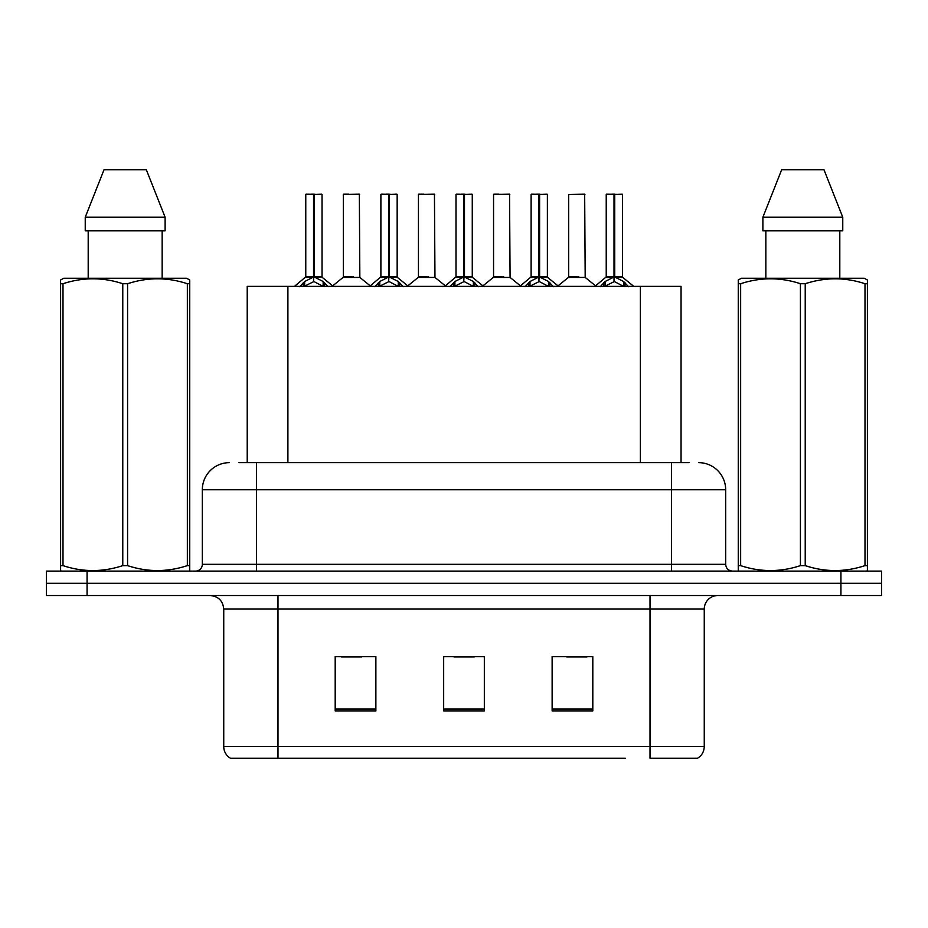 <?xml version="1.0" encoding="UTF-8"?>
<svg xmlns="http://www.w3.org/2000/svg" width="928" height="928" viewBox="0 0 928 928"><rect width="100%" height="100%" fill="white"/><g stroke="black" fill="none" stroke-linecap="round" stroke-linejoin="round"><path stroke-width="1.39" d="M247.219 462.643L247.219 286.381L681.048 286.381L681.048 462.643M704.259 746.553C704.097 751.61 701.881 755.496 697.612 758.222L650.018 758.222L650.018 746.553L704.259 746.553L704.259 609.07A13.56 13.56 0 0 1 717.82 595.521M625.344 758.222L230.388 758.222A13.56 13.56 0 0 1 223.741 746.553L223.741 609.07C222.94 600.845 218.416 596.321 210.18 595.521M881.6 595.521L881.6 583.318L46.4 583.318L46.4 595.521L87.07 595.521L87.07 583.318L46.4 583.318L46.4 571.114L87.07 571.114L87.07 583.318L881.6 583.318L881.6 595.521L87.07 595.521M592.806 710.894L592.806 656.664L552.125 656.664L552.125 710.894L592.806 710.894M375.875 710.894L375.875 656.664L335.194 656.664L335.194 710.894L375.875 710.894M484.335 710.894L484.335 656.664L443.665 656.664L443.665 710.894L484.335 710.894M341.295 656.943L361.63 656.943M566.637 656.943L586.972 656.943M453.966 656.943L474.301 656.943M239.552 462.643L689.063 462.643M238.937 462.643L256.557 462.643L256.557 489.764L202.327 489.764L202.327 564.328A6.774 6.774 0 0 1 195.541 571.114M229.436 462.643A27.121 27.121 0 0 0 202.327 489.764M698.564 462.643A27.121 27.121 0 0 1 725.673 489.764L725.673 564.328C726.044 568.412 728.306 570.674 732.459 571.114M881.6 583.318L881.6 571.114L87.07 571.114M299.732 286.706L304.662 281.497L313.548 277.008L313.548 281.729L313.792 275.535L314.267 277.008L323.153 281.497L328.083 286.706M305.776 194.462L313.56 194.184L305.776 194.462L305.776 276.892L313.548 277.008M322.039 194.462L314.267 194.462L314.267 276.904L322.039 276.892L322.039 194.462L306.043 194.184M314.267 194.462L321.772 194.184M313.548 194.462L313.548 276.904L305.776 276.892L294.466 286.381M314.256 194.184L314.267 277.008M323.153 281.497L323.153 286.381L314.267 281.729M313.548 281.729L305.973 285.476M313.56 194.184L313.548 276.892M313.792 194.184L311.193 194.184M353.522 276.892L343.082 277.426L359.844 277.426L359.333 194.184L343.325 194.462L343.325 276.892L351.816 276.892M348.754 194.184L343.604 194.184M374.854 286.706L379.784 281.497L388.67 277.008L388.67 281.729L388.902 275.535L389.377 277.008L398.263 281.497L403.193 286.706M380.886 194.462L388.681 194.184L380.886 194.462L380.886 276.892L388.67 277.008M397.161 194.462L389.377 194.462L389.377 276.904L397.161 276.892L397.161 194.462L381.153 194.184M389.377 194.462L396.882 194.184M388.67 194.462L388.67 276.904L380.886 276.892L369.588 286.381M389.366 194.184L389.377 277.008M398.263 281.497L398.263 286.381L389.377 281.729M388.67 281.729L381.095 285.476M388.681 194.184L388.67 276.892M388.902 194.184L386.315 194.184M449.964 286.706L454.894 281.497L463.78 277.008L463.78 281.729L464.023 275.535L464.487 277.008L473.373 281.497L478.303 286.706M455.996 194.462L463.791 194.184L455.996 194.462L455.996 276.892L463.78 277.008M472.271 194.462L464.487 194.462L464.487 276.904L472.271 276.892L472.271 194.462L456.274 194.184M464.487 194.462L472.004 194.184M463.78 194.462L463.78 276.904L456.008 276.892L444.698 286.381M464.476 194.184L464.487 277.008M473.373 281.497L473.373 286.381L464.487 281.729M463.78 281.729L456.205 285.476M463.791 194.184L463.78 276.892M464.012 194.184L461.425 194.184M525.074 286.706L530.004 281.497L538.89 277.008L538.89 281.729L539.133 275.535L539.609 277.008L548.494 281.497L553.424 286.706M531.118 194.462L538.901 194.184L531.118 194.462L531.118 276.892L538.89 277.008M547.381 194.462L539.609 194.462L539.609 276.904L547.381 276.892L547.381 194.462L531.384 194.184M539.609 194.462L547.114 194.184M538.89 194.462L538.89 276.904L531.118 276.892L519.808 286.381M539.597 194.184L539.609 277.008M548.494 281.497L548.494 286.381L539.609 281.729M538.89 281.729L531.315 285.476M538.901 194.184L538.89 276.892M539.133 194.184L536.535 194.184M600.196 286.706L605.126 281.497L614.011 277.008L614.011 281.729L614.243 275.535L614.719 277.008L623.604 281.497L628.534 286.706M606.228 194.462L614.023 194.184L606.228 194.462L606.228 276.892L614.011 277.008M622.502 194.462L614.719 194.462L614.719 276.904L622.502 276.892L622.502 194.462L606.494 194.184M614.719 194.462L622.224 194.184M614.011 194.462L614.011 276.904L606.228 276.892L594.918 286.381M614.707 194.184L614.719 277.008M623.604 281.497L623.604 286.381L614.719 281.729M614.011 281.729L606.436 285.476M614.023 194.184L614.011 276.892M614.243 194.184L611.656 194.184M428.632 276.892L418.192 277.426L434.965 277.426L434.443 194.184L418.447 194.462L418.447 276.892L426.938 276.892M423.864 194.184L418.714 194.184M503.742 276.892L493.313 277.426L510.075 277.426L509.553 194.184L493.557 194.462L493.557 276.892L502.048 276.892M498.986 194.184L493.824 194.184M578.863 276.892L568.423 277.426L585.185 277.426L584.675 194.184L568.667 194.462L568.667 276.892L577.158 276.892M188.894 571.114L189.741 570.627L189.741 565.628L187.352 565.628L187.352 283.724C167.504 277.17 147.575 277.17 127.577 283.724L122.774 283.724C102.938 277.17 83.01 277.17 63 283.724L60.598 283.724L60.598 280.001L63.742 278.249L60.598 280.001L60.598 567.333M127.577 283.724L127.577 565.628C147.413 572.193 167.342 572.193 187.352 565.628M127.577 565.628L122.774 565.628L122.774 283.724M63 283.724L63 565.628C82.847 572.193 102.764 572.193 122.774 565.628M63 565.628L60.598 565.628L60.598 570.627L61.445 571.114M189.741 567.333L189.741 280.001L186.609 278.249L189.741 280.001L189.741 283.724L187.352 283.724M186.609 278.249L63.742 278.249M88.195 230.794L88.195 278.249M162.156 278.249L162.156 230.794L162.156 278.249M146.346 169.778L165.114 217.233L165.114 230.794L85.237 230.794L85.237 217.233L104.006 169.778L85.237 217.233L165.114 217.233L146.346 169.778L104.006 169.778M866.555 571.114L867.402 570.627L867.402 565.628L865 565.628L865 283.724C845.153 277.17 825.236 277.17 805.226 283.724L800.423 283.724C780.587 277.17 760.658 277.17 740.648 283.724L738.259 283.724L738.259 280.001L741.391 278.249L738.259 280.001L738.259 567.333M805.226 283.724L805.226 565.628C825.062 572.193 844.99 572.193 865 565.628M805.226 565.628L800.423 565.628L800.423 283.724M740.648 283.724L740.648 565.628C760.496 572.193 780.425 572.193 800.423 565.628M740.648 565.628L738.259 565.628L738.259 570.627L739.106 571.114M867.402 567.333L867.402 280.001L864.258 278.249L867.402 280.001L867.402 283.724L865 283.724M864.258 278.249L741.391 278.249M765.844 230.794L765.844 278.249M839.805 278.249L839.805 230.794M842.763 230.794L842.763 217.233L842.763 230.794L762.886 230.794L762.886 217.233L781.654 169.778L762.886 217.233L842.763 217.233L823.994 169.778L781.654 169.778M823.994 169.778L842.763 217.233M287.9 462.643L287.9 286.381M640.378 462.643L640.378 286.381M650.018 595.521L650.018 609.07L223.741 609.07M704.259 609.07L650.018 609.07L650.018 746.553L277.982 746.553L277.982 758.222M223.741 746.553L277.982 746.553L277.982 595.521M840.93 595.521L840.93 571.114M484.335 709.015L443.665 709.015M375.875 709.015L335.194 709.015M592.806 709.015L552.125 709.015M256.557 571.114L256.557 564.328L725.673 564.328M202.327 564.328L256.557 564.328L256.557 489.764L671.443 489.764L671.443 571.114M725.673 489.764L671.443 489.764L671.443 462.643M312.655 277.426L305.521 277.426M314.267 276.904L322.039 276.892L315.16 277.426M324.568 282.727L324.568 286.381M303.247 282.727L303.247 286.381M304.662 281.497L304.662 286.381M359.6 194.462L343.325 194.462M387.776 277.426L380.642 277.426M389.377 276.904L397.149 276.892L390.27 277.426M399.69 282.727L399.69 286.381M378.357 282.727L378.357 286.381M379.784 281.497L379.784 286.381M462.886 277.426L455.752 277.426M464.487 276.904L472.271 276.892L465.38 277.426M474.8 282.727L474.8 286.381M453.467 282.727L453.467 286.381M454.894 281.497L454.894 286.381M537.996 277.426L530.862 277.426M539.609 276.904L547.381 276.892L540.502 277.426M549.91 282.727L549.91 286.381M528.589 282.727L528.589 286.381M530.004 281.497L530.004 286.381M613.118 277.426L605.984 277.426M614.719 276.904L622.491 276.892L615.612 277.426M625.031 282.727L625.031 286.381M603.699 282.727L603.699 286.381M605.126 281.497L605.126 286.381M434.71 194.462L418.447 194.462M509.832 194.462L493.557 194.462M584.942 194.462L568.667 194.462M322.294 277.426L333.349 286.381M343.082 277.426L332.688 285.847M359.844 277.426L370.249 285.847M397.404 277.426L408.459 286.381M472.514 277.426L483.581 286.381M547.636 277.426L558.691 286.381M622.746 277.426L633.801 286.381M418.192 277.426L407.798 285.847M434.965 277.426L445.359 285.847M493.313 277.426L482.92 285.847M510.075 277.426L520.469 285.847M568.423 277.426L558.03 285.847M585.185 277.426L595.59 285.847"/></g></svg>
